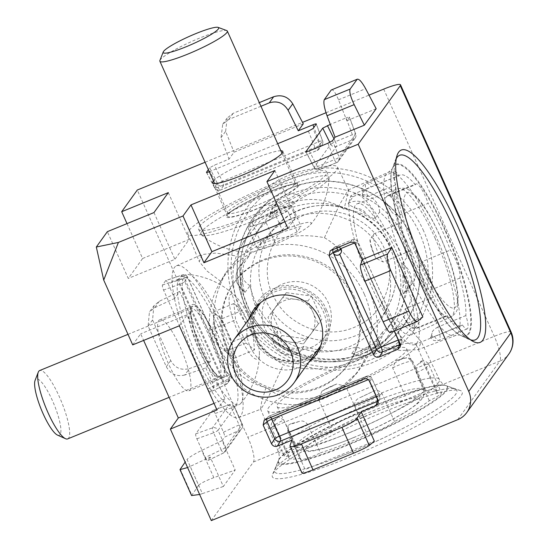 <?xml version="1.0" encoding="UTF-8"?>
<svg xmlns="http://www.w3.org/2000/svg" width="548" height="548" viewBox="0 0 548 548"><rect width="100%" height="100%" fill="white"/><g stroke="black" fill="none" stroke-linecap="round" stroke-linejoin="round"><path stroke-width="0.41" stroke-dasharray="2.74 2.06" d="M245.271 305.599A92.352 89.077 35.7 0 1 291.166 187.991A92.352 89.077 35.7 0 1 411.774 237.407A92.352 89.077 35.7 0 1 365.886 355.022A92.352 89.077 35.7 0 1 245.271 305.599M239.75 306.743A99.736 96.201 35.7 0 1 289.317 179.723A99.736 96.201 35.7 0 1 419.576 233.099A99.736 96.201 35.7 0 1 370.01 360.118A99.736 96.201 35.7 0 1 239.75 306.743M242.935 284.583L242.12 283.069C240.599 279.453 240.778 275.966 242.641 272.623A81.268 78.391 -144.3 0 0 242.935 284.583C243.47 289.426 244.25 292.009 245.278 292.337A17.735 17.104 35.7 0 1 237.702 283.987A17.735 17.104 35.7 0 1 239.291 267.088C235.702 272.445 235.147 278.151 237.633 284.22L244.977 292.406L250.059 285.693A81.268 78.391 -144.3 0 0 255.265 301.51A81.268 78.391 -144.3 0 0 277.432 330.978A17.735 17.104 -144.3 0 0 304.051 346.24A81.268 78.391 -144.3 0 0 356.625 346.774A17.735 17.104 -144.3 0 0 379.401 342.205A17.735 17.104 -144.3 0 0 382.518 332.054A81.268 78.391 -144.3 0 0 394.519 318.936A81.268 78.391 -144.3 0 0 407.719 287.296A17.735 17.104 -144.3 0 0 412.98 282.569A17.735 17.104 -144.3 0 0 414.569 265.67A17.735 17.104 -144.3 0 0 406.993 257.32A81.268 78.391 -144.3 0 0 401.787 241.504A81.268 78.391 -144.3 0 0 379.62 212.028L374.839 218.679C373.215 218.693 370.434 217.241 366.509 214.323A81.268 78.391 -144.3 0 0 355.892 208.24C359.591 208.213 364.653 210.411 366.509 214.323M247.299 312.593A81.268 78.391 35.7 0 1 254.567 235.154A81.268 78.391 35.7 0 1 327.951 203.835A81.268 78.391 35.7 0 1 393.82 252.58A81.268 78.391 35.7 0 1 386.552 330.019A81.268 78.391 35.7 0 1 313.168 361.331A81.268 78.391 35.7 0 1 247.299 312.593M379.62 212.028A17.735 17.104 -144.3 0 0 378.086 205.322A17.735 17.104 -144.3 0 0 353.001 196.773L348.22 203.418C348.823 204.719 351.384 206.322 355.892 208.24M353.001 196.773A81.268 78.391 -144.3 0 0 300.427 196.239L295.646 202.883L286.316 207.528A81.268 78.391 -144.3 0 0 275.993 213.405L269.753 217.611L274.527 210.959A81.268 78.391 -144.3 0 0 262.533 224.07A81.268 78.391 -144.3 0 0 249.333 255.711L244.552 262.362C243.586 264.547 242.949 267.965 242.641 272.623M300.427 196.239A17.735 17.104 -144.3 0 0 277.644 200.808L272.87 207.452L269.753 217.611A17.735 17.104 -144.3 0 1 272.87 207.452A17.735 17.104 -144.3 0 1 295.646 202.883M407.719 287.296L402.938 293.947C402.568 293.625 402.595 291.05 403.027 286.214A81.268 78.391 -144.3 0 0 402.739 274.253C404.719 277.411 405.472 282.782 403.027 286.214M304.051 346.24L299.27 352.885A17.735 17.104 35.7 0 1 274.185 344.336A17.735 17.104 35.7 0 1 272.651 337.63L274.116 344.569C280.103 354.672 288.44 357.488 299.126 353.008L299.27 352.885C297.331 353.453 294.166 352.693 289.776 350.604C286.083 350.631 281.021 348.425 279.158 344.514L277.959 343.678C274.521 341.151 272.753 339.137 272.651 337.63L277.432 330.978M256.622 308.771A70.925 68.411 -144.3 0 0 318.587 351.727A70.925 68.411 -144.3 0 0 382.778 316.552A70.925 68.411 -144.3 0 0 384.497 256.402A70.925 68.411 -144.3 0 0 268.534 234.441A70.925 68.411 -144.3 0 0 256.622 308.771M272.644 294.392C279.61 310.223 292.077 321.614 310.045 328.567C328.869 334.232 345.658 332.794 360.406 324.245C385.141 312.62 397.69 273.952 384.408 248.621C377.442 232.784 364.975 221.392 347.007 214.439C328.184 208.774 311.394 210.22 296.646 218.762C271.911 230.386 259.355 269.061 272.644 294.392M249.333 255.711A17.735 17.104 -144.3 0 0 244.066 260.444A17.735 17.104 -144.3 0 0 250.059 285.693M277.644 200.808A17.735 17.104 -144.3 0 0 274.527 210.959M279.158 344.514A81.268 78.391 -144.3 0 0 289.776 350.604M379.401 342.205L374.627 348.85C368.756 356.097 361.173 357.707 351.864 353.666L351.85 353.419C352.433 354.015 354.933 353.309 359.351 351.309A81.268 78.391 -144.3 0 0 369.681 345.439C373.469 342.774 376.154 340.527 377.743 338.698A17.735 17.104 35.7 0 1 374.627 348.85A17.735 17.104 35.7 0 1 351.85 353.419L356.625 346.774M377.743 338.698L382.518 332.054M412.98 282.569L408.205 289.214L402.938 293.947A17.735 17.104 35.7 0 0 408.205 289.214A17.735 17.104 35.7 0 0 409.788 272.322A17.735 17.104 35.7 0 0 402.218 263.965C401.903 266.164 402.074 269.589 402.739 274.253M402.218 263.965L406.993 257.32M275.993 213.405C277.706 210.22 282.021 207.048 286.316 207.528M369.681 345.439L365.4 349.829L359.351 351.309M444.969 230.503A92.352 20.865 67.7 0 0 392.224 168.989A92.352 20.865 67.7 0 0 416.521 270.075A92.352 20.865 67.7 0 0 460.313 335.253A92.352 20.865 67.7 0 0 444.969 230.503M396.266 158.694A99.736 22.537 67.7 0 0 395.8 159.763A99.736 22.537 67.7 0 0 422.042 268.931A99.736 22.537 67.7 0 0 469.335 339.322A99.736 22.537 67.7 0 0 470.417 339.753M390.854 210.542C389.292 207.24 386.929 203.466 385.737 203.123A81.268 18.365 -112.3 0 1 390.854 210.542L391.368 211.295C393.176 214.316 396.115 215.494 400.177 214.823L428.146 203.363A81.268 18.365 -112.3 0 1 443.264 232.873A81.268 18.365 -112.3 0 1 450.415 250.052A17.735 4.007 -112.3 0 1 459.827 278.076A81.268 18.365 -112.3 0 1 465.834 315.579A17.735 4.007 -112.3 0 1 467.136 328.91A17.735 4.007 -112.3 0 1 462.423 325.005A81.268 18.365 -112.3 0 1 461.546 325.491A81.268 18.365 -112.3 0 1 446.168 315.812A17.735 4.007 -112.3 0 1 445.476 316.662A17.735 4.007 -112.3 0 1 436.023 304.058A17.735 4.007 -112.3 0 1 433.345 297.215A81.268 18.365 -112.3 0 1 418.227 267.698A81.268 18.365 -112.3 0 1 411.082 250.525L383.107 261.985L375.688 258.074L374.572 255.526A81.268 18.365 -112.3 0 1 370.818 244.346C371.215 246.943 372.709 251.854 374.572 255.526M396.642 251.97A81.268 18.365 67.7 0 0 353.323 194.177A81.268 18.365 67.7 0 0 371.606 286.796A81.268 18.365 67.7 0 0 414.925 344.589A81.268 18.365 67.7 0 0 396.642 251.97M411.082 250.525A17.735 4.007 -112.3 0 1 406.356 241.846A17.735 4.007 -112.3 0 1 401.663 222.495L373.695 233.955L370.112 239.586L370.818 244.346M401.663 222.495A81.268 18.365 -112.3 0 1 395.656 184.998L367.681 196.458L362.845 195.807L362.865 194.725A81.268 18.365 -112.3 0 1 364.221 190.964C364.605 190.053 366.893 188.738 371.092 187.026L399.067 175.572A81.268 18.365 -112.3 0 1 399.944 175.079A81.268 18.365 -112.3 0 1 415.322 184.758L387.347 196.218L384.751 198.321L388.046 195.369A17.735 4.007 67.7 0 0 387.347 196.218M385.737 203.123L384.751 198.321M446.168 315.812L418.199 327.272C413.781 328.327 410.767 327.485 409.157 324.731A81.268 18.365 -112.3 0 1 404.04 317.306C405.595 320.614 407.965 324.389 409.157 324.731M430.666 336.89L432.064 336.506L432.03 333.129A81.268 18.365 -112.3 0 1 430.666 336.89L430.454 337.623L434.454 336.458L462.423 325.005M459.827 278.076L431.851 289.536C427.639 290.022 425.043 288.008 424.07 283.508C423.686 281.192 422.57 277.103 420.926 273.637L420.316 272.329C418.309 267.945 419.015 264.341 422.44 261.506L450.415 250.052M395.046 254.183A70.925 16.022 -112.3 0 1 411.123 334.965A70.925 16.022 -112.3 0 1 373.202 284.576A70.925 16.022 -112.3 0 1 357.365 203.698A70.925 16.022 -112.3 0 1 395.046 254.183M440.291 237.003C452.367 262.917 460.772 297.838 456.676 304.661C454.011 317.319 434.221 294.297 421.2 263.567C409.123 237.661 400.725 202.739 404.814 195.917C407.479 183.258 427.269 206.281 440.291 237.003M415.322 184.758A17.735 4.007 -112.3 0 1 416.014 183.909A17.735 4.007 -112.3 0 1 428.146 203.363M395.656 184.998A17.735 4.007 -112.3 0 1 394.355 171.668A17.735 4.007 -112.3 0 1 399.067 175.572M420.316 272.329A81.268 18.365 -112.3 0 1 424.07 283.508M434.454 336.458A17.735 4.007 67.7 0 0 439.16 340.363A17.735 4.007 67.7 0 0 439.619 339.993A17.735 4.007 67.7 0 0 437.866 327.033L465.834 315.579M437.866 327.033C433.934 329.321 431.988 331.355 432.03 333.129M433.345 297.215L405.369 308.668L403.075 315.525L404.04 317.306M364.221 190.964C362.851 190.197 362.399 191.451 362.865 194.725M348.576 444.195A92.352 12.59 155.9 0 1 278.596 460.176A92.352 12.59 155.9 0 1 377.024 404.616A92.352 12.59 155.9 0 1 445.593 385.47A92.352 12.59 155.9 0 1 348.576 444.195M350.432 452.456A99.736 13.597 155.9 0 1 336.013 458.162A99.736 13.597 155.9 0 1 274.849 469.718A99.736 13.597 155.9 0 1 381.148 409.712A99.736 13.597 155.9 0 1 455.203 389.039A99.736 13.597 155.9 0 1 405.821 426.933A99.736 13.597 155.9 0 1 350.432 452.456M298.77 421.563C294.797 423.118 292.187 423.823 290.94 423.679A81.268 11.076 -24.1 0 0 298.77 421.563L299.571 421.35C302.654 420.337 305.414 421.501 307.86 424.837L320.409 452.895A81.268 11.076 -24.1 0 0 350.288 441.818A81.268 11.076 -24.1 0 0 367.283 434.537A17.735 2.418 -24.1 0 0 394.478 421.508A81.268 11.076 -24.1 0 0 429.29 400.739A17.735 2.418 -24.1 0 0 441.441 392.704A17.735 2.418 -24.1 0 0 436.866 393.019A81.268 11.076 -24.1 0 0 436.989 391.217A81.268 11.076 -24.1 0 0 424.81 390.608A17.735 2.418 -24.1 0 0 425.378 389.484A17.735 2.418 -24.1 0 0 411.925 392.93A17.735 2.418 -24.1 0 0 405.191 395.916A81.268 11.076 -24.1 0 0 375.318 406.993A81.268 11.076 -24.1 0 0 358.324 414.274L345.767 386.21L336.595 384.032L334.924 384.73A81.268 11.076 -24.1 0 0 324.08 389.923C326.485 388.477 331.211 386.114 334.924 384.73M329.369 395.053A81.268 11.076 155.9 0 1 267.698 410.822A81.268 11.076 155.9 0 1 354.398 360.221A81.268 11.076 155.9 0 1 416.069 344.452A81.268 11.076 155.9 0 1 329.369 395.053M358.324 414.274A17.735 2.418 -24.1 0 0 349.466 417.391A17.735 2.418 -24.1 0 0 331.129 427.303L318.573 399.239L321.984 391.114L324.08 389.923M331.129 427.303A81.268 11.076 -24.1 0 0 296.317 448.072A17.735 2.418 -24.1 0 0 284.159 456.107A17.735 2.418 -24.1 0 0 288.734 455.792A81.268 11.076 -24.1 0 0 288.618 457.587A81.268 11.076 -24.1 0 0 300.79 458.203L288.241 430.146L288.063 425.46L287.673 431.262A17.735 2.418 155.9 0 1 288.241 430.146M283.761 420.015L278.651 416.953L278.007 417.412A81.268 11.076 -24.1 0 0 274.986 420.487C274.055 421.172 274.452 423.59 276.185 427.728A17.735 2.418 155.9 0 1 271.609 428.05A17.735 2.418 155.9 0 1 283.761 420.015L296.317 448.072M276.185 427.728L288.734 455.792M290.94 423.679L288.063 425.46M424.81 390.608L412.26 362.543C409.89 358.707 407.397 357.296 404.773 358.317A81.268 11.076 -24.1 0 0 396.951 360.433C400.924 358.878 403.527 358.173 404.773 358.317M394.478 421.508L381.922 393.45C379.1 390.073 375.668 389.614 371.64 392.073L360.79 397.273C356.2 398.944 354.179 402.013 354.727 406.472L367.283 434.537M330.958 392.834A70.925 9.665 -24.1 0 0 406.643 348.72A70.925 9.665 -24.1 0 0 352.802 362.44A70.925 9.665 -24.1 0 0 277.158 406.637A70.925 9.665 -24.1 0 0 330.958 392.834M353.255 437.688C379.202 427.358 412.288 409.438 417.384 403.027C428.022 393.628 402.807 398.211 372.345 411.123C346.405 421.453 313.319 439.373 308.216 445.784C297.585 455.183 322.799 450.6 353.255 437.688M300.79 458.203A17.735 2.418 -24.1 0 0 300.229 459.327A17.735 2.418 -24.1 0 0 320.409 452.895M360.79 397.273A81.268 11.076 -24.1 0 0 371.64 392.073M429.29 400.739L416.74 372.674C415.583 368.304 415.911 365.605 417.706 364.584A81.268 11.076 -24.1 0 0 420.727 361.509L421.398 361.029L424.316 364.954L436.866 393.019M405.191 395.916L392.642 367.852L395.827 360.824L396.951 360.433M420.727 361.509C421.741 361.721 420.734 362.742 417.706 364.584M274.986 420.487L274.993 419.542L278.007 417.412M67.678 438.9A36.942 8.343 67.7 0 0 59.369 396.8A36.942 8.343 67.7 0 0 39.675 370.53M57.472 435.078A30.366 6.864 67.7 0 0 52.43 400.636A30.366 6.864 67.7 0 0 35.086 380.408M201.452 350.227C209.343 368.729 221.255 383.436 223.735 377.757C227.441 374.825 222.098 350.973 213.741 333.129C205.843 314.627 193.93 299.92 191.458 305.599C187.745 308.531 193.088 332.389 201.452 350.227M218.405 326.642A70.185 15.858 67.7 0 0 180.991 276.726A70.185 15.858 67.7 0 0 196.787 356.721A70.185 15.858 67.7 0 0 234.195 406.63A70.185 15.858 67.7 0 0 218.405 326.642M201.849 354.645A70.185 15.858 -112.3 0 1 186.053 274.658A70.185 15.858 -112.3 0 1 187.943 274.397A70.185 15.858 -112.3 0 1 223.461 324.567A70.185 15.858 -112.3 0 1 240.784 403.417A70.185 15.858 -112.3 0 1 239.257 404.554A70.185 15.858 -112.3 0 1 201.849 354.645M232.914 350.172A22.167 5.007 67.7 0 0 226.858 330.437L232.037 342.007L233.797 358.33L229.502 354.919A22.167 5.007 67.7 0 0 232.914 350.172M214.857 328.362L213.973 320.203A22.167 5.007 67.7 0 0 220.029 339.938A22.167 5.007 67.7 0 0 229.276 354.734A22.167 5.007 67.7 0 0 229.502 354.919L225.207 351.508L214.857 328.362L235.633 319.854L233.873 303.53L242.463 310.353L252.813 333.499L254.573 349.823L245.984 343L235.633 319.854M249.628 319.155A35.093 7.932 -112.3 0 1 259.41 354.042A35.093 7.932 -112.3 0 1 238.818 334.198A35.093 7.932 -112.3 0 1 229.126 301.866A35.093 7.932 -112.3 0 1 235.852 296.523A35.093 7.932 -112.3 0 1 249.628 319.155M245.984 343L225.207 351.508M254.573 349.823L233.797 358.33M252.813 333.499L232.037 342.007M242.463 310.353L221.68 318.868L226.858 330.437A22.167 5.007 67.7 0 0 217.385 315.456L221.68 318.868M233.873 303.53L213.09 312.045L217.385 315.456A22.167 5.007 67.7 0 0 213.891 317.169A22.167 5.007 67.7 0 0 213.973 320.203L213.09 312.045M326.389 309.784C335.897 327.396 325.286 354.549 306.565 360.591C289.063 369.386 261.218 357.967 254.464 339.239C244.963 321.621 255.574 294.475 274.288 288.433C291.789 279.638 319.635 291.057 326.389 309.784M227.16 350.425A70.185 67.699 35.7 0 1 233.434 283.549A70.185 67.699 35.7 0 1 296.811 256.498A70.185 67.699 35.7 0 1 353.7 298.598A70.185 67.699 35.7 0 1 347.418 365.475A70.185 67.699 35.7 0 1 284.042 392.519A70.185 67.699 35.7 0 1 227.16 350.425M354.563 297.393A70.185 67.699 -144.3 0 0 297.68 255.3A70.185 67.699 -144.3 0 0 234.297 282.343A70.185 67.699 -144.3 0 0 228.023 349.22A70.185 67.699 -144.3 0 0 284.905 391.32A70.185 67.699 -144.3 0 0 348.288 364.269A70.185 67.699 -144.3 0 0 354.563 297.393M290.913 342.192A22.167 21.379 35.7 0 1 273.157 328.923L278.329 340.5L303.489 343.884L310.887 334.006A22.167 21.379 35.7 0 1 290.913 342.192M307.942 300.989L295.358 299.29A22.167 21.379 35.7 0 1 313.114 312.559A22.167 21.379 35.7 0 1 310.887 334.006L318.292 324.135L307.942 300.989L311.49 296.05L286.33 292.659L271.527 312.415L281.884 335.561L307.038 338.945L321.84 319.189L311.49 296.05M310.88 347.542A35.093 33.853 -144.3 0 0 328.321 302.845A35.093 33.853 -144.3 0 0 282.487 284.07A35.093 33.853 -144.3 0 0 265.047 328.759A35.093 33.853 -144.3 0 0 310.88 347.542M321.84 319.189L318.292 324.135M307.038 338.945L303.489 343.884M281.884 335.561L278.329 340.5M271.527 312.415L267.979 317.354L273.157 328.923A22.167 21.379 35.7 0 1 275.384 307.476L267.979 317.354M286.33 292.659L275.384 307.476A22.167 21.379 35.7 0 1 295.358 299.29L282.782 297.598M159.913 60.458A36.942 5.035 155.9 0 1 160.297 59.787A36.942 5.035 155.9 0 1 199.287 38.23A36.942 5.035 155.9 0 1 226.714 30.572M298.633 185.82C296.906 189.567 274.39 202.006 256.519 209.096C238.168 216.844 222.241 220.138 226.701 215.275C228.427 211.535 250.936 199.088 268.808 191.999C287.166 184.251 303.092 180.956 298.633 185.82M199.397 226.461A70.185 9.569 155.9 0 1 266.143 188.581A70.185 9.569 155.9 0 1 326.731 171.887A70.185 9.569 155.9 0 1 325.937 174.634A70.185 9.569 155.9 0 1 259.19 212.514A70.185 9.569 155.9 0 1 198.595 229.208A70.185 9.569 155.9 0 1 199.397 226.461M328.211 179.717A70.185 9.569 -24.1 0 0 329.122 177.641A70.185 9.569 -24.1 0 0 329.006 176.963A70.185 9.569 -24.1 0 0 268.41 193.663A70.185 9.569 -24.1 0 0 201.664 231.537A70.185 9.569 -24.1 0 0 200.869 234.284A70.185 9.569 -24.1 0 0 201.294 234.818A70.185 9.569 -24.1 0 0 263.677 216.631A70.185 9.569 -24.1 0 0 328.211 179.717M276.815 216.474A22.167 3.021 155.9 0 1 266.362 221.2A22.167 3.021 155.9 0 1 256.834 224.653L265.835 221.933L276.815 216.474L287.789 211.007L289.762 208.267A22.167 3.021 155.9 0 1 276.815 216.474M283.042 231.811L273.719 210.966L262.745 216.426A22.167 3.021 155.9 0 1 273.192 211.699A22.167 3.021 155.9 0 1 282.727 208.247A22.167 3.021 155.9 0 1 289.132 207A22.167 3.021 155.9 0 1 289.762 208.267L291.728 205.527L301.051 226.372L283.042 231.811L261.095 242.737L257.149 248.217L275.165 242.778L297.112 231.852L301.051 226.372M247.47 250.251A35.093 4.781 -24.1 0 0 248.847 252.272A35.093 4.781 -24.1 0 0 281.056 241.661A35.093 4.781 -24.1 0 0 310.435 224.721A35.093 4.781 -24.1 0 0 310.737 224.338A35.093 4.781 -24.1 0 0 284.508 229.776A35.093 4.781 -24.1 0 0 247.47 250.251M297.112 231.852L287.789 211.007M275.165 242.778L265.835 221.933M257.149 248.217L247.826 227.372L256.834 224.653A22.167 3.021 155.9 0 1 249.799 224.632L247.826 227.372M261.095 242.737L251.772 221.892L249.799 224.632A22.167 3.021 155.9 0 1 249.833 224.584A22.167 3.021 155.9 0 1 262.745 216.426L251.772 221.892M291.728 205.527L273.719 210.966M399.526 249.888C386.518 225.776 368.016 212.199 344.014 209.165C327.396 198.129 307.723 196.513 284.994 204.315L260.629 220.275L242.846 242.99L236.435 255.937C230.407 271.459 232.174 291.214 241.73 315.21C252.649 337.438 266.506 353.953 283.302 364.763C305.955 371.291 330.252 370.016 356.193 360.933L372.667 352.049L385.175 341L396.807 320.395C407.739 298.023 408.644 274.527 399.526 249.888M275.295 182.977A82.008 11.179 -24.1 0 0 187.793 233.996A82.008 11.179 -24.1 0 0 250.039 218.118A82.008 11.179 -24.1 0 0 337.506 167.024A82.008 11.179 -24.1 0 0 275.295 182.977M221.433 281.85C211.809 303.407 211.384 325.807 220.159 349.042C230.681 369.612 245.936 382.477 265.931 387.635C282.932 400.067 303.455 402.232 327.512 394.142L343.836 384.908L357.796 372.058L374.627 345.829C379.73 330.567 377.716 311.593 368.571 288.912C356.892 265.403 342.178 248.333 324.437 237.695C304.106 233.715 283.056 235.709 261.28 243.668L239.38 256.697L225.516 272.993L221.433 281.85L207.021 271.027L199.26 261.574L202.089 254.498L215.809 253.08L236.435 255.937M220.221 324.108A82.008 18.529 67.7 0 0 176.408 265.835A82.008 18.529 67.7 0 0 194.965 359.248A82.008 18.529 67.7 0 0 238.572 417.61A82.008 18.529 67.7 0 0 220.221 324.108M265.931 387.635L261.629 401.903L260.553 408.918L260.999 409.123L269.109 395.567L283.302 364.763M324.437 237.695L339.424 204.904L348.158 190.046L348.617 190.204L344.014 209.165M423.604 230.872A103.551 99.887 -144.3 0 0 288.358 175.456A103.551 99.887 -144.3 0 0 236.9 307.339A103.551 99.887 -144.3 0 0 372.14 362.749A103.551 99.887 -144.3 0 0 423.604 230.872M364.351 294.235A82.008 79.104 -144.3 0 0 294.016 244.655A82.008 79.104 -144.3 0 0 219.721 283.015A82.008 79.104 -144.3 0 0 216.501 354.789A82.008 79.104 -144.3 0 0 352.296 378.298A82.008 79.104 -144.3 0 0 364.351 294.235M268.582 192.314A38.415 5.233 -24.1 0 0 227.598 216.234A38.415 5.233 -24.1 0 0 256.752 208.781A38.415 5.233 -24.1 0 0 297.735 184.861A38.415 5.233 -24.1 0 0 268.582 192.314M280.857 150.748A38.415 5.233 -24.1 0 0 253.642 158.913A38.415 5.233 -24.1 0 0 213.412 180.915M351.254 456.662A103.956 14.173 155.9 0 1 272.534 474.513A103.956 14.173 155.9 0 1 383.278 412.11A103.956 14.173 155.9 0 1 460.32 390.512A103.956 14.173 155.9 0 1 351.254 456.662M201.678 349.912A38.415 8.679 -112.3 0 1 193.033 306.127A38.415 8.679 -112.3 0 1 213.508 333.444A38.415 8.679 -112.3 0 1 222.152 377.23A38.415 8.679 -112.3 0 1 201.678 349.912M168.373 363.55A38.415 8.679 -112.3 0 1 159.735 319.765A38.415 8.679 -112.3 0 1 180.21 347.083A38.415 8.679 -112.3 0 1 188.855 390.868A38.415 8.679 -112.3 0 1 168.373 363.55M248.799 319.128A38.415 37.059 -144.3 0 0 250.107 346.61A38.415 37.059 -144.3 0 0 308.791 362.249M325.06 310.326A38.415 37.059 -144.3 0 0 293.92 287.282A38.415 37.059 -144.3 0 0 259.231 302.085A38.415 37.059 -144.3 0 0 255.793 338.691A38.415 37.059 -144.3 0 0 286.933 361.735A38.415 37.059 -144.3 0 0 321.621 346.932A38.415 37.059 -144.3 0 0 325.06 310.326M394.348 330.882L362.386 259.656M362.44 259.499L393.519 328.978L422.823 316.977M291.947 440.147L305.099 469.54L374.359 441.174M400.341 344.411A4.432 4.288 -160.6 0 0 401.615 339.301L400.081 343.651M331.287 250.114L335.287 246.771A4.432 4.24 -129.9 0 0 333.088 252.402M417.72 321.251L390.587 332.362L393.519 328.978M205.76 367.893L212.343 382.6C213.378 385.073 213.747 386.724 213.446 387.552L210.158 392.073L226.146 384.381A4.432 0.808 -115.7 0 1 223.748 381.25L180.271 284.056A4.432 0.747 -109.7 0 1 179.162 279.11L182.059 275.075A4.432 1.192 -108.8 0 1 182.217 274.966A4.432 1.192 -108.8 0 1 184.532 278.131L168.106 283.706L174.682 298.413L179.689 291.447L210.768 360.933L205.76 367.893L184.786 375.017L189.423 368.571L210.768 360.933M207.788 388.929L223.748 381.25A4.432 0.603 -24.1 0 0 228.215 378.75L231.112 374.716A4.432 4.274 35.7 0 1 229.119 380.271L226.221 384.299L210.261 391.984C209.733 392.306 208.911 391.286 207.788 388.929L163.551 290.043C162.516 287.563 162.146 285.912 162.441 285.09L165.756 280.555L182.217 274.966A4.432 4.432 0 0 1 187.69 277.356A4.432 0.603 155.9 0 1 187.635 277.528L231.112 374.716A4.432 0.603 -24.1 0 0 231.16 374.544A4.432 0.603 -24.1 0 0 228.009 375.318A4.432 1.254 -114.9 0 1 229.119 380.271L213.446 387.552M162.441 285.09L179.162 279.11A4.432 4.274 35.7 0 1 184.738 281.562L187.635 277.528A4.432 4.274 35.7 0 0 182.059 275.075L165.633 280.651C166.154 280.336 166.982 281.357 168.106 283.706M132.705 344.884L140.672 333.807L143.631 340.411M211.309 520.6L253.409 462.026A22.167 5.007 67.7 0 0 247.854 437.236L137.274 190.033M127.013 223.618L142.61 258.492L128.273 278.432L107.353 231.667M210.22 457.087L207.61 460.656L223.591 452.963A4.432 0.808 -115.7 0 1 221.2 449.826L205.24 457.512L196.869 438.797C195.828 436.318 195.458 434.667 195.759 433.845L212.597 410.411L229.187 404.725A4.432 1.192 -108.8 0 1 231.503 407.89L239.113 424.906A4.432 1.254 -114.9 0 1 240.223 429.858L224.557 437.14L222.05 440.619L235.202 470.02L223.365 486.48L210.22 457.087L190.211 466.382L202.39 493.604L223.365 486.48M196.869 438.797L213.583 432.81L221.2 449.826A4.432 0.603 155.9 0 0 225.666 447.332A4.432 4.274 35.7 0 1 223.673 452.881L207.713 460.567C207.185 460.889 206.363 459.868 205.24 457.512M195.759 433.845L212.48 427.865A4.432 4.274 35.7 0 1 218.056 430.317A4.432 0.603 -24.1 0 1 213.583 432.81A4.432 0.747 -109.7 0 1 212.48 427.865L229.03 404.835L212.597 410.411C213.124 410.096 213.946 411.11 215.069 413.466L223.447 432.187C224.481 434.66 224.851 436.311 224.557 437.14M179.326 325.793L187.293 314.71L140.672 333.807M216.987 409.973L224.947 398.896L187.293 314.71M224.947 398.896L214.028 403.369M303.291 123.827L234.023 152.2L229.016 159.167L214.364 165.167L209.692 167.75L208.356 169.606M209.295 171.702L277.699 143.692M205.075 162.27L302.517 122.362M325.998 112.744L369.03 95.119M376.181 108.723L346.877 120.724L349.439 117.073L355.727 133.904A4.432 0.432 -20.5 0 0 352.35 134.719L346.076 117.923L330.273 124.396M333.938 138.733L335.39 141.665L352.35 134.719A4.432 1 67.7 0 1 353.364 139.466A4.432 4.274 -144.3 0 0 355.659 134.034L349.384 117.238C349.542 116.772 348.439 116.998 346.076 117.923M287.844 228.386L295.81 217.303L274.891 170.538M284.892 221.776L295.81 217.303M378.325 400.889A4.432 4.288 -160.6 0 0 379.606 395.786L378.072 400.136M302.037 473.225L305.099 469.54M334.533 251.402L337.726 249.867L333.047 252.457A4.432 0.603 -24.1 0 0 332.999 252.628M349.939 242.449L352.234 239.798A4.432 1 -112.3 0 1 352.309 239.75A4.432 1 -112.3 0 1 354.679 242.901L354.316 243.052M355.721 244.812L358.022 242.161A4.432 0.603 -24.2 0 0 358.043 242.038A4.432 0.603 -24.2 0 0 354.679 242.901L355.07 243.771M184.786 375.017C176.668 376.914 170.51 374.133 166.304 366.687L148.131 326.067L149.399 312.065L153.926 305.77L159.31 301.263L179.689 291.447M153.926 305.77L152.543 319.929L170.716 360.55C174.928 367.982 181.169 370.654 189.423 368.571M174.682 298.413L154.673 307.709L149.399 312.065M212.343 382.6L228.009 375.318L184.532 278.131A4.432 0.603 155.9 0 1 187.69 277.356L231.16 374.544A4.432 4.432 0 0 1 230.715 378.942L227.817 382.97A4.432 4.274 -144.3 0 1 226.221 384.299A4.432 0.808 -115.7 0 1 226.146 384.381A4.432 4.432 0 0 0 227.817 382.97A4.432 4.274 -144.3 0 0 228.215 378.75L184.738 281.562A4.432 0.603 -24.1 0 1 180.271 284.056L163.551 290.043M153.974 212.576L174.894 259.341L128.273 278.432M142.61 258.492L189.231 239.394L174.894 259.341M168.311 192.629L189.231 239.394M223.447 432.187L239.113 424.906A4.432 0.603 155.9 0 1 242.271 424.125A4.432 4.432 0 0 1 241.819 428.522A4.432 4.274 -144.3 0 1 240.223 429.858L223.673 452.881A4.432 0.808 -115.7 0 1 223.591 452.963A4.432 4.432 0 0 0 225.269 451.552L241.819 428.522A4.432 4.274 -144.3 0 0 242.216 424.303L234.606 407.287A4.432 0.603 155.9 0 0 234.654 407.109A4.432 4.432 0 0 0 229.187 404.725A4.432 1.192 -108.8 0 0 229.03 404.835A4.432 4.274 35.7 0 1 234.606 407.287L218.056 430.317L225.666 447.332L242.216 424.303A4.432 0.603 155.9 0 0 242.271 424.125L234.654 407.109A4.432 0.603 155.9 0 0 231.503 407.89L215.069 413.466M191.581 495.55L198.657 485.323L187.074 459.43L185.149 462.115M202.39 493.604L199.63 494.488M198.657 485.323C200.739 483.226 205.808 480.665 213.85 477.657L235.202 470.02M222.05 440.619L201.671 450.435C193.985 454.251 189.122 457.251 187.074 459.43M308.394 131.123L314.956 147.515A4.432 0.877 -21.8 0 0 319.628 144.932L322.525 140.905A4.432 4.274 35.7 0 1 322.039 144.912L322.039 144.912A4.432 4.274 35.7 0 1 320.231 146.337L223.351 186.012L220.454 190.046L317.333 150.364L320.231 146.337A4.432 1 -112.3 0 0 319.217 141.59L313.908 127.369M206.637 172.435L214.761 187.882A4.432 0.774 -27.8 0 0 214.734 188.101A4.432 0.774 -27.8 0 0 218.07 187.197L314.956 147.515A4.432 1 67.7 0 0 317.224 150.46A4.432 1 67.7 0 0 317.333 150.364A4.432 4.274 35.7 0 0 319.628 144.932L313.066 128.54M260.958 106.264L228.763 119.45L222.721 124.211L221.008 137.719L229.016 159.167M221.008 137.719L225.646 131.267L234.023 152.2M225.646 131.267L227.167 118.032L233.167 113.313L259.32 102.606M331.225 90.023C332.841 88.954 335.266 92.208 338.5 99.798L346.877 120.724M327.868 143.254L334.431 159.646A4.432 0.877 -21.8 0 0 339.109 157.064L332.54 140.672M329.793 142.391L330.711 144.247L314.162 167.277A4.432 0.774 -27.8 0 0 314.134 167.496A4.432 0.774 -27.8 0 0 317.47 166.592L334.431 159.646A4.432 1 67.7 0 0 336.705 162.592A4.432 1 67.7 0 0 336.815 162.496L319.854 169.442A4.432 1 67.7 0 1 319.737 169.538L336.705 162.592A4.432 4.432 0 0 0 338.623 161.071A4.432 4.274 35.7 0 1 336.815 162.496L353.364 139.466L336.404 146.412L319.854 169.442A4.432 4.274 -144.3 0 1 314.162 167.277L306.037 151.837M369.695 381.422L371.996 378.771A4.432 0.603 -24.1 0 0 372.017 378.641A4.432 0.603 -24.1 0 0 368.653 379.504L368.29 379.654M187.58 467.56L190.211 466.382M209.692 167.75L217.659 183.847A4.432 4.274 -144.3 0 0 223.351 186.012A4.432 1 67.7 0 0 222.33 181.265L217.659 183.847L214.761 187.882A4.432 4.274 -144.3 0 0 220.454 190.046A4.432 1 67.7 0 1 220.337 190.135A4.432 1 67.7 0 1 218.07 187.197L209.809 171.497M355.173 138.048L355.173 138.048A4.432 4.432 0 0 0 355.727 133.904A4.432 0.432 -20.5 0 1 355.659 134.034L339.109 157.064A4.432 4.274 35.7 0 1 338.623 161.071L355.173 138.048M330.711 144.247A4.432 4.274 -144.3 0 0 336.404 146.412A4.432 1 -112.3 0 0 335.39 141.665L330.711 144.247M374.627 345.829L400.513 350.487L418.158 349.638L421.296 341.801L412.48 331.752L396.807 320.395M332.951 252.525L337.726 249.867L339.733 254.341M348.22 203.418A17.735 17.104 35.7 0 1 373.311 211.973A17.735 17.104 35.7 0 1 374.839 218.679M264.896 298.639A69.37 66.911 -144.3 0 0 325.491 340.657A69.37 66.911 -144.3 0 0 388.279 306.25A69.37 66.911 -144.3 0 0 389.964 247.422A69.37 66.911 -144.3 0 0 276.541 225.94A69.37 66.911 -144.3 0 0 264.896 298.639M244.066 260.444L239.291 267.088A17.735 17.104 35.7 0 1 244.552 262.362M373.695 233.955A17.735 4.007 67.7 0 0 378.38 253.299A17.735 4.007 67.7 0 0 383.107 261.985M405.369 308.668A17.735 4.007 67.7 0 0 408.055 315.511A17.735 4.007 67.7 0 0 417.501 328.122A17.735 4.007 67.7 0 0 418.199 327.272M431.851 289.536A17.735 4.007 67.7 0 0 427.166 270.191A17.735 4.007 67.7 0 0 422.44 261.506M400.177 214.823A17.735 4.007 67.7 0 0 397.492 207.973A17.735 4.007 67.7 0 0 388.046 195.369L416.014 183.909M435.002 238.058A69.37 15.673 -112.3 0 1 450.723 317.066A69.37 15.673 -112.3 0 1 413.637 267.787A69.37 15.673 -112.3 0 1 398.149 188.683A69.37 15.673 -112.3 0 1 435.002 238.058M367.681 196.458A17.735 4.007 -112.3 0 1 366.386 183.121A17.735 4.007 -112.3 0 1 371.092 187.026M318.573 399.239A17.735 2.418 155.9 0 1 336.917 389.333A17.735 2.418 155.9 0 1 345.767 386.21M392.642 367.852A17.735 2.418 155.9 0 1 399.369 364.865A17.735 2.418 155.9 0 1 412.829 361.427A17.735 2.418 155.9 0 1 412.26 362.543M381.922 393.45A17.735 2.418 155.9 0 1 363.584 403.355A17.735 2.418 155.9 0 1 354.727 406.472M307.86 424.837A17.735 2.418 155.9 0 1 301.126 427.824A17.735 2.418 155.9 0 1 287.673 431.262L300.229 459.327M349.234 432.817A69.37 9.453 -24.1 0 0 423.255 389.676A69.37 9.453 -24.1 0 0 370.599 403.095A69.37 9.453 -24.1 0 0 296.612 446.325A69.37 9.453 -24.1 0 0 349.234 432.817M416.74 372.674A17.735 2.418 -24.1 0 0 428.892 364.639A17.735 2.418 -24.1 0 0 424.316 364.954M199.239 350.686A36.942 8.343 -112.3 0 1 190.93 308.586A36.942 8.343 -112.3 0 1 210.617 334.855A36.942 8.343 -112.3 0 1 218.926 376.955A36.942 8.343 -112.3 0 1 199.239 350.686M320.703 345.637A36.942 35.634 -144.3 0 0 323.272 311.504A36.942 35.634 -144.3 0 0 260.752 302.551M259.978 303.585A36.942 35.634 -144.3 0 0 256.67 338.78A36.942 35.634 -144.3 0 0 286.611 360.94A36.942 35.634 -144.3 0 0 319.97 346.706C305.688 368.941 266.766 364.228 256.704 338.664C251.58 326.135 252.669 314.442 259.978 303.585M294.769 184.238A36.942 5.035 -24.1 0 0 295.187 182.792A36.942 5.035 -24.1 0 0 267.157 189.957A36.942 5.035 -24.1 0 0 228.167 211.514A36.942 5.035 -24.1 0 0 227.749 212.96A36.942 5.035 -24.1 0 0 255.779 205.788A36.942 5.035 -24.1 0 0 294.769 184.238M406.541 241.045A88.228 85.098 -144.3 0 0 330.862 187.704A88.228 85.098 -144.3 0 0 250.943 228.975A88.228 85.098 -144.3 0 0 247.47 306.188A88.228 85.098 -144.3 0 0 393.567 331.485A88.228 85.098 -144.3 0 0 406.541 241.045M411.986 237.291A92.55 89.269 35.7 0 1 365.995 355.159A92.55 89.269 35.7 0 1 245.127 305.633A92.55 89.269 35.7 0 1 291.118 187.765A92.55 89.269 35.7 0 1 411.986 237.291M372.407 396.594A88.235 12.029 -24.1 0 0 278.261 451.484A88.235 12.029 -24.1 0 0 345.226 434.4A88.235 12.029 -24.1 0 0 439.338 379.428A88.235 12.029 -24.1 0 0 372.407 396.594M408.281 272.829A88.235 19.934 -112.3 0 1 386.176 174.134A88.235 19.934 -112.3 0 1 388.313 172.325A88.235 19.934 -112.3 0 1 435.455 235.017A88.235 19.934 -112.3 0 1 457.559 333.711A88.235 19.934 -112.3 0 1 455.189 335.616A88.235 19.934 -112.3 0 1 408.281 272.829M393.628 166.16A92.831 20.975 67.7 0 0 392.32 168.75A92.831 20.975 67.7 0 0 411.767 258.06A92.831 20.975 67.7 0 0 460.553 335.355A92.831 20.975 67.7 0 0 468.732 334.061A92.831 20.975 67.7 0 0 445.476 230.222A92.831 20.975 67.7 0 0 393.628 166.16M377.291 404.951A92.831 12.652 155.9 0 1 446.093 385.662A92.831 12.652 155.9 0 1 348.699 444.729A92.831 12.652 155.9 0 1 278.405 460.669A92.831 12.652 155.9 0 1 377.291 404.951M333.088 252.409L333.664 253.69M398.43 339.979A4.432 0.603 155.8 0 1 401.636 339.178A4.432 0.603 155.8 0 1 401.615 339.301L358.022 242.161A4.432 4.35 -139 0 0 352.234 239.798L335.287 246.771A4.432 1 -112.3 0 1 335.362 246.716A4.432 1 -112.3 0 1 336.678 247.901M457.731 419.679L499.831 361.105L253.409 462.026M383.703 89.112L494.275 336.314A22.167 5.007 -112.3 0 1 499.831 361.105A22.167 21.379 -144.3 0 0 508.866 354.001M302.16 472.924L289.981 445.702M265.335 419.425L269.328 416.076A4.432 4.24 -129.9 0 0 266.924 418.775M363.913 379.052L366.215 376.401L269.328 416.076A4.432 1 -112.3 0 1 269.404 416.028A4.432 1 -112.3 0 1 270.726 417.213M376.421 396.451A4.432 0.603 155.9 0 1 379.627 395.656A4.432 0.603 155.9 0 1 379.606 395.786L371.996 378.771A4.432 4.35 -139.1 0 0 366.215 376.401A4.432 1 -112.3 0 1 366.29 376.353A4.432 1 -112.3 0 1 368.653 379.504L369.037 380.367M340.87 248.58L337.726 249.867A4.432 0.603 -24.1 0 1 341.089 249.011M394.19 330.951L362.303 259.889M159.31 301.263L154.673 307.709M511.099 332.013A22.167 3.021 155.9 0 0 494.275 336.314L247.854 437.236M213.85 477.657L201.671 450.435M316.251 124.108L322.525 140.905A4.432 0.432 -20.5 0 0 322.594 140.774A4.432 0.432 -20.5 0 0 319.217 141.59L222.33 181.265L214.364 165.167M338.5 99.798L365.639 88.68M309.209 150.899L317.47 166.592A4.432 1 67.7 0 0 319.737 169.538A4.432 4.432 0 0 1 314.134 167.496L305.853 151.762M166.304 366.687L170.716 360.55M148.131 326.067L152.543 319.929M180.155 469.054L191.738 494.947M228.763 119.45L233.167 113.313M262.533 224.07L254.567 235.154M268.534 234.441L276.541 225.94C307.113 190.615 372.366 202.931 390.012 247.189C398.54 267.39 397.964 287.084 388.279 306.25L382.778 316.552M394.519 318.936L386.552 330.019M392.224 168.989L395.8 159.763M399.944 175.079L353.323 194.177M445.476 316.662L417.501 328.122C411.801 329.238 411.349 327.266 410.315 326.848C409.644 327.32 403.965 318.669 403.075 315.525M467.136 328.91L439.16 340.363C435.098 340.746 433.153 340.616 433.331 339.993L430.454 337.623M357.365 203.698L398.149 188.683C402.992 187.608 406.849 188.245 409.719 190.594L417.597 197.842C425.227 206.973 432.824 219.933 440.373 236.715C450.648 260.115 456.58 280.144 458.162 296.804L457.642 307.558C457.244 311.25 454.936 314.422 450.723 317.066L411.123 334.965M460.313 335.253L469.335 339.322M461.546 325.491L414.925 344.589M362.845 195.807C362.112 192.444 361.879 190.197 362.153 189.074C362.591 188.053 361.536 186.327 366.386 183.121L394.355 171.668M370.112 239.586C369.722 239.88 370.174 242.682 371.462 247.977L375.688 258.074M278.596 460.176L274.849 469.718M288.618 457.587L267.698 410.822M425.378 389.484L412.829 361.427C409.904 356.823 406.013 357.776 406.616 357.714L395.827 360.824M277.158 406.637L296.612 446.325C298.297 449.565 301.297 451.305 305.606 451.545C310.017 451.34 309.23 452.141 323.19 448.49C331.8 446.01 341.76 442.462 353.07 437.845C374.38 429.009 392.354 420.076 406.993 411.034C419.056 403.068 418.014 403.061 421.131 399.889C423.83 396.553 424.542 393.149 423.255 389.676L406.643 348.72M336.013 458.162A676.931 676.931 0 0 0 405.821 426.933M445.593 385.47L455.203 389.039M436.989 391.217L416.069 344.452M284.159 456.107L271.609 428.05C270.123 422.851 273.384 420.569 272.993 420.926L278.651 416.953M421.398 361.029C421.96 360.851 426.234 360.118 428.892 364.639L441.441 392.704M321.984 391.114L336.595 384.032M127.999 334.355L191.197 308.408L190.642 311.079C191.184 322.416 194.793 335.424 201.486 350.11C204.863 357.625 208.267 363.899 211.692 368.941L216.974 375.38L219.241 376.894L169.106 397.362M180.991 276.726L186.053 274.658M213.891 317.169L211.912 339.911L229.276 354.734M234.195 406.63L239.257 404.554M240.784 403.417A78.535 78.535 0 0 0 259.41 354.042M235.852 296.516A78.535 78.535 0 0 0 187.943 274.397M233.434 283.549L234.297 282.343M347.418 365.475L348.288 364.269M282.028 153.372L295.187 182.792L296.256 183.84L287.933 185.272C282.604 186.752 276.206 189.012 268.732 192.06C248.84 199.732 227.036 213.131 227.824 214.453L227.749 212.96L214.59 183.539M326.731 171.887L329.006 176.963M249.833 224.584L264.602 204.877L289.132 207M198.595 229.208L200.869 234.284M201.294 234.818A78.535 78.535 0 0 0 248.902 252.272M310.435 224.721A78.535 78.535 0 0 0 329.122 177.641M242.846 242.99L250.943 228.975C237.551 253.45 236.435 279.021 247.586 305.695C270.479 363.372 356.371 378.065 393.567 331.485L385.175 341M187.793 233.996L199.26 261.574M176.408 265.835L202.089 254.498M260.553 408.918L278.261 451.484C279.494 455.121 279.542 458.183 278.405 460.669L272.534 474.513M348.158 190.046L388.313 172.325L392.32 168.75L397.177 155.105M473.588 341.671L460.567 335.362C460.258 334.862 458.464 334.944 455.189 335.616L418.158 349.638M460.32 390.512L446.093 385.662C443.476 384.847 441.229 382.771 439.338 379.428L421.296 341.801M219.721 283.015L225.516 272.993M227.598 216.234L212.651 182.827M193.033 306.127L159.735 319.765M253.546 310.004L259.231 302.085M400.225 346.843L401.773 342.466A4.432 4.432 0 0 0 401.636 339.178L358.043 242.038A4.432 4.432 0 0 0 352.309 239.75L335.362 246.716L330.191 250.779M315.936 354.851L321.621 346.932M264.232 420.09L268.239 416.733A4.432 4.432 0 0 1 269.404 416.028L366.29 376.353A4.432 4.432 0 0 1 372.017 378.641L379.627 395.656A4.432 4.432 0 0 1 379.757 398.944L378.216 403.321M222.152 377.23L188.855 390.868M206.452 172.36L214.734 188.101A4.432 4.432 0 0 0 220.337 190.135L317.224 150.46A4.432 4.432 0 0 0 319.142 148.946L322.039 144.912A4.432 4.432 0 0 0 322.594 140.774L316.306 123.937M297.735 184.861L282.789 151.454M352.296 378.298L357.796 372.058M222.721 124.211L227.167 118.032M238.572 417.61L260.999 409.123M337.506 167.024L348.624 190.204M339.116 246.901L336.698 246.401L335.383 246.71L333.403 248.292L332.814 249.484"/><path stroke-width="0.82" d="M470.417 339.753A99.736 22.537 67.7 0 0 452.764 226.187A99.736 22.537 67.7 0 0 396.266 158.694M127.999 334.355L39.675 370.53A36.942 8.343 67.7 0 0 38.271 372.195A36.942 8.343 67.7 0 0 47.991 412.63A36.942 8.343 67.7 0 0 65.507 438.701A36.942 8.343 67.7 0 0 67.678 438.9L169.106 397.362M38.271 372.195L35.086 380.408A30.366 6.864 67.7 0 0 43.073 413.651A30.366 6.864 67.7 0 0 57.472 435.078L65.507 438.701M230.831 374.729A36.942 35.634 35.7 0 1 234.14 339.534A36.942 35.634 35.7 0 1 267.493 325.3A36.942 35.634 35.7 0 1 297.434 347.459A36.942 35.634 35.7 0 1 294.132 382.655A36.942 35.634 35.7 0 1 260.773 396.889A36.942 35.634 35.7 0 1 230.831 374.729M235.75 373.715A30.366 29.291 35.7 0 1 250.84 335.04A30.366 29.291 35.7 0 1 290.495 351.295A30.366 29.291 35.7 0 1 275.404 389.964A30.366 29.291 35.7 0 1 235.75 373.715M218.159 27.4L226.714 30.572A36.942 5.035 155.9 0 1 227.317 31.065A36.942 5.035 155.9 0 1 226.899 32.51A36.942 5.035 155.9 0 1 187.909 54.06A36.942 5.035 155.9 0 1 159.879 61.232A36.942 5.035 155.9 0 1 159.913 60.458L163.249 51.964A30.366 4.137 155.9 0 1 195.615 33.695A30.366 4.137 155.9 0 1 218.159 27.4A30.366 4.137 155.9 0 1 186.265 46.71A30.366 4.137 155.9 0 1 163.249 51.964M213.412 180.915A38.415 5.233 -24.1 0 0 212.651 182.827A38.415 5.233 -24.1 0 0 241.805 175.374A38.415 5.233 -24.1 0 0 282.789 151.454A38.415 5.233 -24.1 0 0 280.857 150.748M482.747 340.226A103.956 23.489 67.7 0 0 456.703 223.94A103.956 23.489 67.7 0 0 398.643 152.2A103.956 23.489 67.7 0 0 397.177 155.105A103.956 23.489 67.7 0 0 418.96 255.115A103.956 23.489 67.7 0 0 473.588 341.671A103.956 23.489 67.7 0 0 482.747 340.226M308.791 362.249A38.415 37.059 -144.3 0 0 315.936 354.851A38.415 37.059 -144.3 0 0 319.374 318.244A38.415 37.059 -144.3 0 0 288.234 295.201A38.415 37.059 -144.3 0 0 253.546 310.004A38.415 37.059 -144.3 0 0 248.799 319.128M362.386 259.656L355.721 244.812C354.385 242.504 352.46 241.716 349.939 242.449L330.191 250.779L329.095 255.752L373.455 354.597C374.784 356.906 376.716 357.693 379.23 356.96L397.889 349.295L400.225 346.843L400.081 343.651L394.348 330.882M373.455 354.597L376.688 349.549A4.432 4.178 -147.4 0 0 382.463 351.912A4.432 4.178 -147.4 0 0 382.47 351.912L381.319 347.007L398.273 340.041A4.432 0.603 155.8 0 1 398.43 339.979M390.395 332.506L417.412 321.443L422.823 316.977L391.745 247.497L362.44 259.499L360.474 265.054L387.614 253.943L391.745 247.497M132.705 344.884L103.716 280.083L118.402 242.442L183.005 215.987L203.931 262.752L287.844 228.386L266.924 181.621L358.166 144.247L468.745 391.45A22.167 21.379 35.7 0 1 466.766 412.569A22.167 21.379 35.7 0 1 457.731 419.679L211.309 520.6L170.366 429.07L216.987 409.973L179.326 325.793L132.705 344.884M361.214 411.781L375.866 405.773L378.216 403.321L378.072 400.136L369.695 381.422C368.366 379.106 366.434 378.319 363.913 379.052L264.232 420.09L263.136 425.063L271.507 443.777C272.842 446.093 274.767 446.88 277.288 446.147L291.947 440.147L289.981 445.702C290.002 447.456 293.817 446.867 301.427 443.921L341.918 427.337C349.747 423.96 354.803 420.919 357.084 418.22L361.214 411.781L374.359 441.174L369.256 445.449C366.619 447.339 361.365 449.929 353.501 453.23L313.011 469.814L301.427 443.921M397.889 349.295L399.424 344.945A4.432 4.288 -160.6 0 0 400.341 344.411M387.614 253.943C386.415 257.081 387.47 262.622 390.765 270.554L408.938 311.175C412.569 318.731 415.494 322.087 417.72 321.251M390.587 332.362C389.162 332.869 386.676 329.334 383.12 321.751L364.947 281.131C361.577 273.226 360.084 267.869 360.474 265.054M103.716 280.083L96.318 247.025L118.402 242.442M205.075 162.27L137.274 190.033L121.69 211.72L168.311 192.629L153.974 212.576L107.353 231.667L96.318 247.025M143.631 340.411L178.333 417.987L170.366 429.07M121.69 211.72L127.013 223.618M214.028 403.369L178.333 417.987M358.166 144.247L400.266 85.68L510.846 332.883L468.745 391.45M277.699 143.692L308.394 131.123L313.066 128.54L316.306 123.937M316.251 124.108C316.408 123.636 315.306 123.869 312.942 124.793L298.283 130.794L303.291 123.827L292.742 103.791C288.084 96.66 281.727 94.311 273.664 96.729L259.32 102.606M208.356 169.606L206.452 172.36M206.637 172.435L206.5 172.182C206.343 172.654 207.445 172.421 209.809 171.497M302.517 122.362L325.998 112.744M369.03 95.119L383.703 89.112A22.167 3.021 155.9 0 1 400.52 84.81A22.167 3.021 155.9 0 1 400.266 85.68M266.924 181.621L274.891 170.538L190.971 204.904L183.005 215.987M330.273 124.396L322.745 128.15L305.853 151.762M306.037 151.837L305.9 151.584C305.743 152.049 306.846 151.823 309.209 150.899L327.868 143.254L332.54 140.672L335.047 137.185L364.351 125.184L376.181 108.723L365.639 88.68C361.598 81.426 358.735 78.35 357.036 79.453L350.124 89.077L324.306 99.647L331.225 90.023L357.426 79.138L331.225 90.023M203.931 262.752L211.891 251.676L284.892 221.776M211.891 251.676L190.971 204.904M375.866 405.773L377.408 401.424A4.432 4.288 -160.6 0 0 378.325 400.889M302.16 472.924C301.818 473.876 305.435 472.835 313.011 469.814M271.507 443.777L274.74 438.729A4.432 4.178 -147.4 0 0 280.521 441.099L277.288 446.147M379.237 356.96L382.47 351.912L399.424 344.945L398.273 340.041L394.19 330.951M336.678 247.901A4.432 1 -112.3 0 1 337.726 249.867L334.533 251.402M199.63 494.488L191.581 495.55L179.984 469.615L187.58 467.56M298.283 130.794L288.104 110.237C283.583 102.921 277.302 100.462 269.253 102.866L273.664 96.729M350.124 89.077C349.179 91.646 350.528 96.825 354.172 104.627L364.351 125.184M335.047 137.185L327.04 115.744C324.197 107.614 323.286 102.25 324.306 99.647M302.037 473.225L289.981 445.702M263.136 425.063L267.129 421.713A4.432 0.603 155.9 0 1 271.767 419.179L279.377 436.194L376.264 396.519A4.432 0.603 155.9 0 1 376.421 396.451M185.149 462.115L179.984 469.615M260.958 106.264L269.253 102.866M260.752 302.551A36.942 35.634 -144.3 0 0 259.978 303.585L234.14 339.534M294.132 382.655L319.97 346.706A36.942 35.634 -144.3 0 0 320.703 345.637M329.095 255.752L332.951 252.525M333.664 253.69L376.688 349.549A4.432 0.603 155.8 0 1 381.319 347.007L339.733 254.341M466.766 412.569L508.866 354.001A22.167 21.379 -144.3 0 0 510.846 332.883A22.167 3.021 155.9 0 0 511.099 332.013L400.52 84.81M357.084 418.22L369.256 445.449M266.924 418.775A4.432 4.24 -129.9 0 0 267.129 421.713L274.74 438.729A4.432 0.603 155.9 0 1 279.377 436.194A4.432 1 67.7 0 1 280.521 441.099L377.408 401.424A4.432 1 -112.3 0 0 376.264 396.519L369.037 380.367M354.316 243.052L340.87 248.58M362.303 259.889L355.07 243.771M364.947 281.131L390.765 270.554M383.12 321.751L408.938 311.175M313.908 127.369L312.942 124.793M292.742 103.791L288.104 110.237M354.172 104.627L327.04 115.744M322.745 128.15L329.793 142.391M327.416 125.567L333.938 138.733M341.918 427.337L353.501 453.23M270.726 417.213A4.432 1 -112.3 0 1 271.767 419.179L368.29 379.654M332.814 249.484L332.999 252.628A4.432 0.603 -24.1 0 0 336.828 251.573A4.432 0.603 -24.1 0 0 341.041 249.182A4.432 0.603 -24.1 0 0 341.089 249.011L339.116 246.901M227.317 31.065L282.028 153.372M159.879 61.232L214.59 183.539M508.866 354.001A22.167 22.167 0 0 0 511.099 332.013M332.999 252.628A4.432 4.432 0 0 0 338.726 254.923A4.432 4.432 0 0 0 341.089 249.011"/></g></svg>
